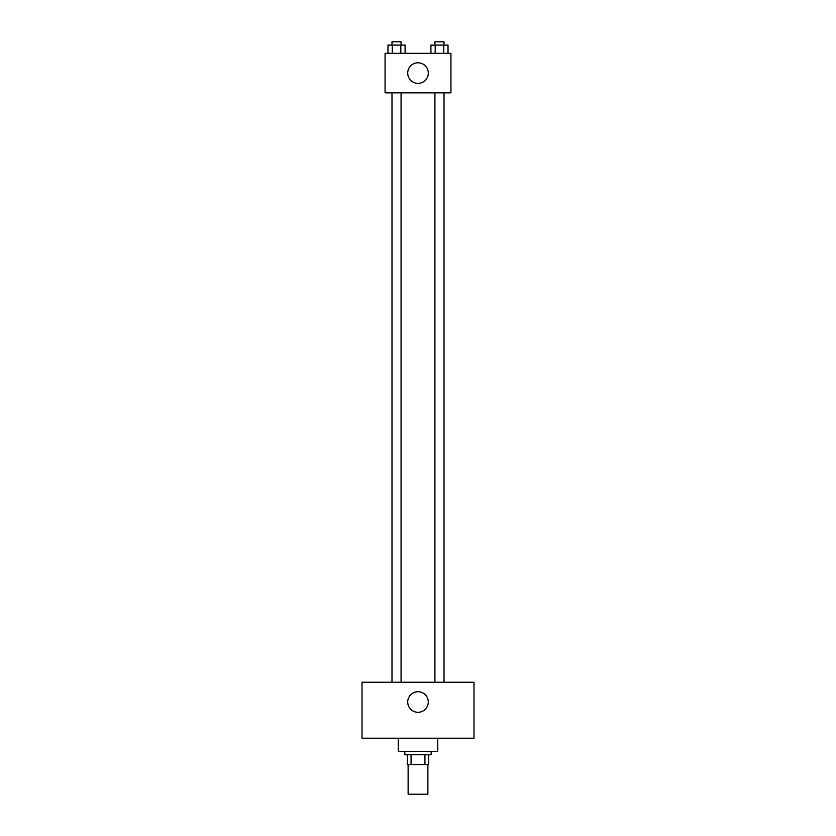 <?xml version="1.0" encoding="UTF-8"?>
<svg xmlns="http://www.w3.org/2000/svg" width="836" height="836" viewBox="0 0 836 836"><rect width="100%" height="100%" fill="white"/><g stroke="black" fill="none" stroke-linecap="round" stroke-linejoin="round"><path stroke-width="1.25" d="M408.125 764.564L408.125 794.2L427.875 794.2L427.875 764.564M424.928 754.689L424.928 764.564L407.299 764.564L407.299 754.689M424.928 764.564L428.701 764.564L428.701 754.689L428.701 764.564M431.167 751.397L431.167 754.689L404.833 754.689L404.833 751.397M411.072 754.689L411.072 764.564M398.239 738.219L398.239 751.397L437.761 751.397L437.761 738.219M473.981 738.219L362.019 738.219L362.019 682.249L473.981 682.249L473.981 738.219M418 691.717A10.293 10.293 0 0 1 426.914 707.152A10.293 10.293 0 0 1 409.086 707.152A10.293 10.293 0 0 1 418 691.717M434.929 682.249L434.929 92.838M401.071 92.838L401.071 682.249M450.928 92.838L385.072 92.838L385.072 53.326L450.928 53.326L450.928 92.838M428.293 73.077A10.293 10.293 0 0 1 412.859 81.991A10.293 10.293 0 0 1 412.859 64.173A10.293 10.293 0 0 1 428.293 73.077M448.023 53.326L448.023 45.092L430.916 45.092L430.916 53.326M443.749 45.092L443.749 53.326M435.19 45.092L435.19 53.326M434.929 45.092L434.929 41.8L444.01 41.8L444.01 45.092M405.084 53.326L405.084 45.092L387.977 45.092L387.977 53.326M400.81 45.092L400.81 53.326M392.251 45.092L392.251 53.326M391.99 45.092L391.99 41.8L401.071 41.8L401.071 45.092M444.01 682.249L444.01 92.838M391.99 92.838L391.99 682.249"/></g></svg>
